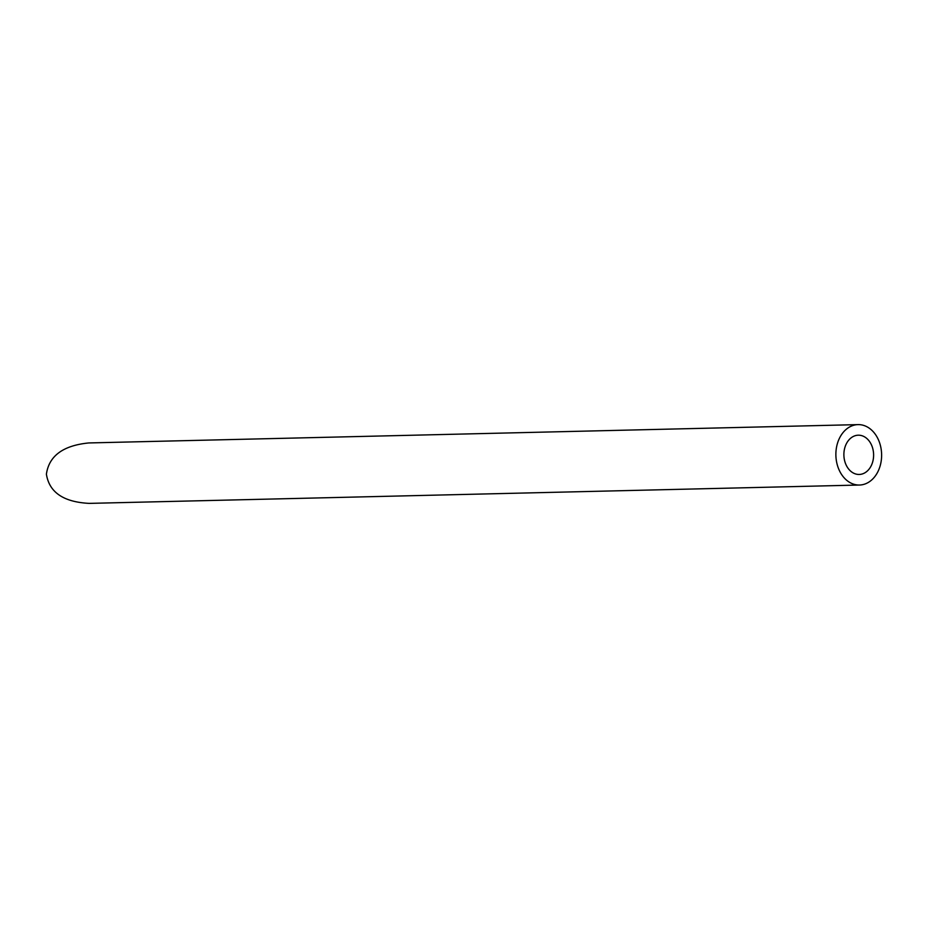 <?xml version="1.0" encoding="UTF-8"?>
<svg xmlns="http://www.w3.org/2000/svg" width="928" height="928" viewBox="0 0 928 928"><rect width="100%" height="100%" fill="white"/><g stroke="black" fill="none" stroke-linecap="round" stroke-linejoin="round"><path stroke-width="1.39" d="M859.606 474.44A19.639 14.871 88.6 0 0 873.596 454.221A19.639 14.871 88.6 0 0 858.272 435.197A19.639 14.871 88.6 0 0 843.888 455.184A19.639 14.871 88.6 0 0 859.212 474.463A19.639 14.871 88.6 0 0 859.606 474.44M860.059 485.008A30.218 22.875 88.6 0 0 881.6 453.885A30.218 22.875 88.6 0 0 858.029 424.618A30.218 22.875 88.6 0 0 835.884 455.37A30.218 22.875 88.6 0 0 859.467 485.031A30.218 22.875 88.6 0 0 860.059 485.008M90.318 503.347L89.204 503.382C63.51 502.06 49.242 492.327 46.4 474.173C48.998 455.892 63.127 445.486 88.798 442.946L858.029 424.618M89.204 503.382L859.467 485.031"/></g></svg>
